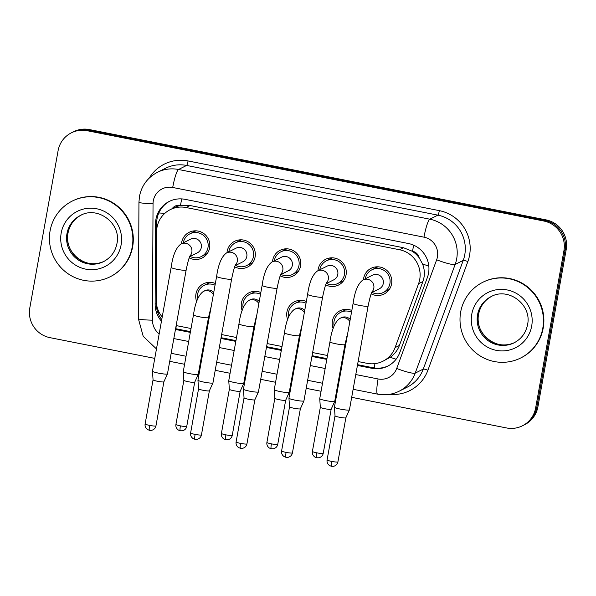 <?xml version="1.0" encoding="UTF-8"?>
<svg xmlns="http://www.w3.org/2000/svg" width="596" height="596" viewBox="0 0 596 596"><rect width="100%" height="100%" fill="white"/><g stroke="black" fill="none" stroke-linecap="round" stroke-linejoin="round"><path stroke-width="0.89" d="M210.403 311.015A14.393 14.133 63.4 0 1 209.874 311.015M196.695 301.673A14.393 14.133 63.4 0 1 215.35 283.51M255.893 320.007A14.393 14.133 63.4 0 1 255.371 320.007M242.185 310.672A14.393 14.133 63.4 0 1 260.839 292.502M301.39 329.007A14.393 14.133 63.4 0 1 300.861 329.007M287.674 319.672A14.393 14.133 63.4 0 1 306.337 301.501M346.879 337.999A14.393 14.133 63.4 0 1 346.35 338.007M333.171 328.664A14.393 14.133 63.4 0 1 351.826 310.501M206.186 254.894A14.393 14.133 63.4 0 1 204.443 254.946M181.497 243.719A14.393 14.133 63.4 0 1 204.093 233.774A14.393 14.133 63.4 0 1 189.2 257.845M251.676 263.894A14.393 14.133 63.4 0 1 249.94 263.939M226.987 252.719A14.393 14.133 63.4 0 1 249.59 242.773A14.393 14.133 63.4 0 1 234.69 266.844M297.166 272.886A14.393 14.133 63.4 0 1 295.43 272.938M272.476 261.711A14.393 14.133 63.4 0 1 295.08 251.773A14.393 14.133 63.4 0 1 280.187 275.844M342.663 281.886A14.393 14.133 63.4 0 1 340.919 281.938M317.973 270.711A14.393 14.133 63.4 0 1 340.569 260.765A14.393 14.133 63.4 0 1 325.677 284.836M388.152 290.885A14.393 14.133 63.4 0 1 386.417 290.93M363.463 279.71A14.393 14.133 63.4 0 1 386.066 269.764A14.393 14.133 63.4 0 1 371.166 293.835M358.121 361.556L367.129 363.344A25.397 24.943 -116.6 0 0 382.967 361.213L390.216 357.272C394.492 354.248 397.562 350.306 399.409 345.449L422.907 281.521L424.024 277.296C424.747 272.737 424.255 268.282 422.534 263.946L419.167 257.792A8.463 8.314 -116.6 0 0 412.514 251.244A25.397 3.785 -78.8 0 1 413.713 245.202M382.967 361.213A25.397 24.943 -116.6 0 0 395.081 347.617L418.578 283.689A25.397 24.943 -116.6 0 0 419.726 279.45A25.397 24.943 -116.6 0 0 399.558 249.746L186.086 207.527A25.397 24.943 -116.6 0 0 170.247 209.65A25.397 24.943 -116.6 0 0 156.584 231.874L156.249 300.384A25.397 24.943 -116.6 0 0 162.216 316.99M412.514 251.244L412.082 251.162A25.397 24.943 63.4 0 1 419.167 257.792M170.247 209.65L174.218 207.661A25.397 24.943 63.4 0 1 180.916 205.441L180.484 205.359A8.463 8.314 -116.6 0 0 172.162 208.689M412.082 251.162L403.544 247.75L190.072 205.531L180.916 205.441M176.155 325.565A25.397 24.943 -116.6 0 0 176.818 325.707L191.025 328.515M205.978 331.473L206.693 331.614M221.645 334.565L236.523 337.507M251.467 340.465L252.19 340.607M267.135 343.564L282.012 346.507M296.964 349.465L297.68 349.606M312.632 352.564L327.502 355.507M342.454 358.464L343.169 358.606M375.04 268.23A14.393 14.133 63.4 0 1 376.121 266.866M193.074 232.239A14.393 14.133 63.4 0 1 194.154 230.875M238.564 241.238A14.393 14.133 63.4 0 1 239.644 239.875M284.054 250.231A14.393 14.133 63.4 0 1 285.134 248.875M329.551 259.23A14.393 14.133 63.4 0 1 330.631 257.867M343.832 310.747A14.393 14.133 63.4 0 1 344.913 309.384M207.356 283.756A14.393 14.133 63.4 0 1 208.436 282.392M252.853 292.748A14.393 14.133 63.4 0 1 253.933 291.392M298.343 301.747A14.393 14.133 63.4 0 1 299.423 300.384M154.766 358.382L49.967 337.656A25.397 24.943 63.4 0 1 29.8 307.946L58.095 150.676A25.397 24.943 63.4 0 1 71.356 132.841L72.496 132.275A25.397 24.943 63.4 0 1 88.335 130.144L544.9 220.445A25.397 24.943 63.4 0 1 565.068 250.149L536.765 407.418A25.397 24.943 63.4 0 1 523.504 425.253A25.397 24.943 63.4 0 0 536.765 407.418L565.068 250.149A25.397 24.943 63.4 0 0 544.9 220.445L88.335 130.144A25.397 24.943 63.4 0 0 72.496 132.275L73.628 131.709A25.397 24.943 63.4 0 1 89.467 129.578L546.033 219.872A25.397 24.943 63.4 0 1 566.2 249.582L537.905 406.852A25.397 24.943 63.4 0 1 524.644 424.687L522.372 425.82A25.397 24.943 63.4 0 1 506.533 427.95L351.685 397.323M357.421 365.437L371.829 368.291A25.397 24.943 -116.6 0 0 387.676 366.16A25.397 24.943 -116.6 0 0 399.782 352.564L427.392 277.453A25.397 24.943 -116.6 0 0 428.546 273.214A25.397 24.943 -116.6 0 0 408.379 243.511L185.028 199.332A25.397 24.943 -116.6 0 0 169.189 201.463A25.397 24.943 -116.6 0 0 155.526 223.679L155.139 304.183A25.397 24.943 -116.6 0 0 161.456 321.207M71.356 132.841A25.397 24.943 63.4 0 1 87.202 130.718L543.761 221.012A25.397 24.943 63.4 0 1 563.928 250.715L535.633 407.992A25.397 24.943 63.4 0 1 522.372 425.82M336.74 394.366L336.017 394.224M321.065 391.267L306.195 388.331M291.243 385.374L290.528 385.232M275.575 382.274L260.705 379.332M245.753 376.374L245.03 376.232M230.086 373.275L215.208 370.332M200.263 367.374L199.541 367.233M184.589 364.275L169.718 361.34M175.455 329.454A25.397 24.943 -116.6 0 0 175.708 329.499L190.333 332.397M205.277 335.347L206 335.488M220.945 338.446L235.822 341.389M250.774 344.346L251.49 344.488M266.442 347.446L281.312 350.388M296.264 353.346L296.979 353.488M311.931 356.445L326.802 359.388M341.754 362.338L342.476 362.48M156.621 230.548L156.659 223.113A25.397 24.943 63.4 0 1 169.763 201.187M161.747 319.605A25.397 24.943 63.4 0 1 156.271 303.617L156.279 301.718M190.467 331.629L176.841 328.932A25.397 24.943 63.4 0 1 175.596 328.657M388.234 365.87A25.397 24.943 63.4 0 1 372.962 367.717L357.563 364.678M342.611 361.72L341.895 361.578M326.943 358.621L312.073 355.678M297.121 352.72L296.398 352.579M281.454 349.621L266.576 346.678M251.624 343.721L250.909 343.579M235.956 340.621L221.086 337.686M206.134 334.728L205.419 334.587M372.09 292.427A12.695 12.471 -116.6 0 0 385.068 271.106A12.695 12.471 -116.6 0 0 365.266 278.801M371.613 292.666L379.309 288.814A7.621 7.487 -116.6 0 0 380.375 275.97A7.621 7.487 -116.6 0 0 372.485 275.188L363.009 279.934A7.621 7.487 -116.6 0 1 371.889 292.033M353.108 303.371A7.621 0.864 -169.8 0 0 358.866 305.271A7.621 0.864 -169.8 0 0 359.328 305.361A7.621 0.864 -169.8 0 0 368.105 306.068L349.427 409.869A7.621 0.864 -169.8 0 1 349.42 409.892A7.621 0.864 -169.8 0 1 349.323 409.981A7.621 0.864 -169.8 0 1 340.651 409.161A7.621 0.864 -169.8 0 1 334.43 407.195A7.621 0.864 -169.8 0 1 334.43 407.172L353.108 303.371C354.791 291.25 358.092 283.443 363.009 279.934M345.859 417.774A5.506 0.626 -169.8 0 1 345.851 417.789A5.506 0.626 -169.8 0 1 345.777 417.856A5.506 0.626 -169.8 0 1 339.519 417.26A5.506 0.626 -169.8 0 1 335.026 415.844A5.506 0.626 -169.8 0 1 335.026 415.822L327.085 459.941C326.742 462.205 327.554 464.068 329.528 465.543L331.436 466.318A5.506 0.82 -78.8 0 1 331.585 461.378A5.506 0.626 -169.8 0 1 327.085 459.941M351.521 312.2A12.695 12.471 -116.6 0 0 334.118 325.982M350.217 319.456A7.621 7.487 -116.6 0 0 341.277 317.705L339.862 318.413A7.621 7.487 -116.6 0 1 349.83 321.616M329.96 341.858A7.621 0.864 -169.8 0 0 335.719 343.75A7.621 0.864 -169.8 0 0 336.181 343.847A7.621 0.864 -169.8 0 0 344.957 344.555L334.736 401.339A7.621 0.864 -169.8 0 1 334.728 401.361A7.621 0.864 -169.8 0 1 334.632 401.451A7.621 0.864 -169.8 0 1 325.967 400.631A7.621 0.864 -169.8 0 1 319.739 398.664A7.621 0.864 -169.8 0 1 319.739 398.642L329.96 341.858C331.644 329.737 334.945 321.922 339.862 318.413M331.167 409.243A5.506 0.626 -169.8 0 1 331.16 409.258A5.506 0.626 -169.8 0 1 331.085 409.318A5.506 0.626 -169.8 0 1 324.827 408.729A5.506 0.626 -169.8 0 1 320.335 407.306A5.506 0.626 -169.8 0 1 320.335 407.292L319.739 398.664M346.79 336.315A12.695 12.471 -116.6 0 0 347.185 336.3M326.601 283.428A12.695 12.471 -116.6 0 0 339.578 262.106A12.695 12.471 -116.6 0 0 319.776 269.809M326.124 283.674L333.82 279.815A7.621 7.487 -116.6 0 0 334.885 266.978A7.621 7.487 -116.6 0 0 326.995 266.189L317.519 270.934A7.621 7.487 -116.6 0 1 326.399 283.033M286.043 457.303A5.506 0.82 -78.8 0 1 285.946 457.318A5.506 0.82 -78.8 0 1 286.087 452.386A5.506 0.626 -169.8 0 0 292.427 452.893L300.362 408.789A5.506 0.626 -169.8 0 1 300.362 408.796L303.93 400.899A7.621 0.864 -169.8 0 1 303.93 400.899A7.621 0.864 -169.8 0 1 303.826 400.989A7.621 0.864 -169.8 0 1 295.162 400.162A7.621 0.864 -169.8 0 1 288.941 398.202A7.621 0.864 -169.8 0 1 288.941 398.173L307.618 294.379C309.302 282.258 312.602 274.443 317.519 270.934M300.362 408.796A5.506 0.626 -169.8 0 1 300.287 408.856A5.506 0.626 -169.8 0 1 294.029 408.267A5.506 0.626 -169.8 0 1 289.537 406.845A5.506 0.626 -169.8 0 1 289.537 406.83L288.941 398.202M281.103 274.436A12.695 12.471 -116.6 0 0 294.081 253.106A12.695 12.471 -116.6 0 0 274.279 260.81M280.627 274.674L288.322 270.815A7.621 7.487 -116.6 0 0 289.395 257.979A7.621 7.487 -116.6 0 0 281.498 257.196L272.029 261.942A7.621 7.487 -116.6 0 1 280.91 274.033M262.128 285.38A7.621 0.864 -169.8 0 0 267.887 287.272A7.621 0.864 -169.8 0 0 268.349 287.369A7.621 0.864 -169.8 0 0 277.125 288.077L258.448 391.877A7.621 0.864 -169.8 0 1 258.44 391.9A7.621 0.864 -169.8 0 1 258.336 391.989A7.621 0.864 -169.8 0 1 249.672 391.17A7.621 0.864 -169.8 0 1 243.444 389.203A7.621 0.864 -169.8 0 1 243.451 389.181L262.128 285.38C263.812 273.259 267.112 265.444 272.029 261.942M254.872 399.782A5.506 0.626 -169.8 0 1 254.865 399.797A5.506 0.626 -169.8 0 1 254.797 399.864A5.506 0.626 -169.8 0 1 248.532 399.268A5.506 0.626 -169.8 0 1 244.04 397.852A5.506 0.626 -169.8 0 1 244.04 397.83L236.105 441.949C235.755 444.206 236.567 446.076 238.542 447.551L240.449 448.319A5.506 0.82 -78.8 0 1 240.598 443.387A5.506 0.626 -169.8 0 1 236.105 441.949M235.614 265.436A12.695 12.471 -116.6 0 0 248.592 244.114A12.695 12.471 -116.6 0 0 228.79 251.81M235.137 265.674L242.833 261.823A7.621 7.487 -116.6 0 0 243.898 248.979A7.621 7.487 -116.6 0 0 236.009 248.197L226.532 252.942A7.621 7.487 -116.6 0 1 235.413 265.041M195.056 439.304A5.506 0.82 -78.8 0 1 194.959 439.327A5.506 0.82 -78.8 0 1 195.108 434.387A5.506 0.626 -169.8 0 0 201.441 434.901L209.382 390.79A5.506 0.626 -169.8 0 1 209.375 390.797L212.943 382.9A7.621 0.864 -169.8 0 1 212.943 382.9A7.621 0.864 -169.8 0 1 212.846 382.99A7.621 0.864 -169.8 0 1 204.175 382.17A7.621 0.864 -169.8 0 1 197.954 380.203A7.621 0.864 -169.8 0 1 197.954 380.181L216.631 276.38C218.322 264.259 221.623 256.451 226.532 252.942M209.375 390.797A5.506 0.626 -169.8 0 1 209.3 390.864A5.506 0.626 -169.8 0 1 203.042 390.268A5.506 0.626 -169.8 0 1 198.55 388.853A5.506 0.626 -169.8 0 1 198.55 388.83M190.124 256.444A12.695 12.471 -116.6 0 0 203.102 235.115A12.695 12.471 -116.6 0 0 183.3 242.818M189.647 256.682L197.343 252.823A7.621 7.487 -116.6 0 0 198.408 239.987A7.621 7.487 -116.6 0 0 190.519 239.197L181.042 243.943A7.621 7.487 -116.6 0 1 189.923 256.042M171.141 267.388A7.621 0.864 -169.8 0 0 176.9 269.28A7.621 0.864 -169.8 0 0 177.362 269.37A7.621 0.864 -169.8 0 0 186.138 270.085L167.461 373.886A7.621 0.864 -169.8 0 1 167.454 373.908A7.621 0.864 -169.8 0 1 167.357 373.997A7.621 0.864 -169.8 0 1 158.685 373.171A7.621 0.864 -169.8 0 1 152.464 371.211A7.621 0.864 -169.8 0 1 152.464 371.181L171.141 267.388C172.825 255.267 176.125 247.452 181.042 243.943M163.885 381.783A5.506 0.626 -169.8 0 1 163.885 381.805A5.506 0.626 -169.8 0 1 163.811 381.865A5.506 0.626 -169.8 0 1 157.553 381.276A5.506 0.626 -169.8 0 1 153.06 379.853A5.506 0.626 -169.8 0 1 153.06 379.838L152.464 371.211M306.031 303.2A12.695 12.471 -116.6 0 0 288.628 316.983M304.727 310.456A7.621 7.487 -116.6 0 0 295.787 308.706L294.372 309.421A7.621 7.487 -116.6 0 1 304.332 312.617M271.351 448.766A5.506 0.82 -78.8 0 1 271.255 448.788A5.506 0.82 -78.8 0 1 271.396 443.849A5.506 0.626 -169.8 0 0 277.736 444.363L285.67 400.251A5.506 0.626 -169.8 0 1 285.67 400.259L289.239 392.362A7.621 0.864 -169.8 0 1 289.239 392.362A7.621 0.864 -169.8 0 1 289.142 392.451A7.621 0.864 -169.8 0 1 280.47 391.632A7.621 0.864 -169.8 0 1 274.249 389.665A7.621 0.864 -169.8 0 1 274.249 389.642L284.471 332.859C286.155 320.737 289.455 312.922 294.372 309.421M285.67 400.259A5.506 0.626 -169.8 0 1 285.596 400.326A5.506 0.626 -169.8 0 1 279.338 399.73A5.506 0.626 -169.8 0 1 274.845 398.314A5.506 0.626 -169.8 0 1 274.845 398.292M301.3 327.316A12.695 12.471 -116.6 0 0 301.695 327.308M260.534 294.208A12.695 12.471 -116.6 0 0 243.138 307.983M259.23 301.464A7.621 7.487 -116.6 0 0 250.298 299.714L248.875 300.421A7.621 7.487 -116.6 0 1 258.843 303.625M238.974 323.859A7.621 0.864 -169.8 0 0 244.732 325.759A7.621 0.864 -169.8 0 0 245.194 325.848A7.621 0.864 -169.8 0 0 253.97 326.556L243.757 383.34A7.621 0.864 -169.8 0 1 243.749 383.37A7.621 0.864 -169.8 0 1 243.645 383.459A7.621 0.864 -169.8 0 1 234.98 382.632A7.621 0.864 -169.8 0 1 228.76 380.673A7.621 0.864 -169.8 0 1 228.76 380.643L238.974 323.859C240.657 311.745 243.958 303.93 248.875 300.421M225.862 439.773A5.506 0.82 -78.8 0 1 225.765 439.788A5.506 0.82 -78.8 0 1 225.906 434.849A5.506 0.626 -169.8 0 0 232.246 435.363L240.181 391.252A5.506 0.626 -169.8 0 1 240.181 391.267A5.506 0.626 -169.8 0 1 240.106 391.326A5.506 0.626 -169.8 0 1 233.848 390.73A5.506 0.626 -169.8 0 1 229.348 389.315A5.506 0.626 -169.8 0 1 229.348 389.3L228.76 380.673M255.811 318.324A12.695 12.471 -116.6 0 0 256.198 318.309M215.044 285.208A12.695 12.471 -116.6 0 0 197.641 298.991M213.74 292.465A7.621 7.487 -116.6 0 0 204.8 290.714L203.385 291.422A7.621 7.487 -116.6 0 1 213.353 294.625M180.372 430.774A5.506 0.82 -78.8 0 1 180.268 430.789A5.506 0.82 -78.8 0 1 180.417 425.857A5.506 0.626 -169.8 0 0 186.749 426.371L194.691 382.26A5.506 0.626 -169.8 0 1 194.683 382.267L198.252 374.37A7.621 0.864 -169.8 0 1 198.252 374.37A7.621 0.864 -169.8 0 1 198.155 374.459A7.621 0.864 -169.8 0 1 189.491 373.64A7.621 0.864 -169.8 0 1 183.263 371.673A7.621 0.864 -169.8 0 1 183.263 371.651L193.484 314.867C195.168 302.746 198.468 294.931 203.385 291.422M194.683 382.267A5.506 0.626 -169.8 0 1 194.609 382.327A5.506 0.626 -169.8 0 1 188.351 381.738A5.506 0.626 -169.8 0 1 183.859 380.315A5.506 0.626 -169.8 0 1 183.859 380.3M210.314 309.324A12.695 12.471 -116.6 0 0 210.708 309.309M460.671 312.028A42.323 41.578 63.4 0 1 482.775 282.303A42.323 41.578 63.4 0 1 526.626 286.661A42.323 41.578 63.4 0 1 542.785 328.269A42.323 41.578 63.4 0 1 520.688 357.987A42.323 41.578 63.4 0 1 476.83 353.629A42.323 41.578 63.4 0 1 460.671 312.028M482.775 282.303L483.2 282.087A42.323 41.578 63.4 0 1 527.05 286.452A42.323 41.578 63.4 0 1 543.209 328.053A42.323 41.578 63.4 0 1 521.113 357.779L520.688 357.987M50.094 230.823A42.323 41.578 63.4 0 1 72.191 201.105A42.323 41.578 63.4 0 1 116.049 205.464A42.323 41.578 63.4 0 1 132.208 247.064A42.323 41.578 63.4 0 1 110.111 276.79A42.323 41.578 63.4 0 1 66.253 272.432A42.323 41.578 63.4 0 1 50.094 230.823M72.191 201.105L72.623 200.889A42.323 41.578 63.4 0 1 116.473 205.248A42.323 41.578 63.4 0 1 132.632 246.856A42.323 41.578 63.4 0 1 110.536 276.574L110.111 276.79M422.907 281.521L418.578 283.689M158.834 212.958A25.397 2.183 0.3 0 0 164.883 213.301M374.303 367.948A25.397 3.785 -78.8 0 1 374.929 363.635M390.216 357.272A25.397 3.494 20.2 0 0 396.102 359.224M175.865 328.716A25.397 3.785 -78.8 0 1 176.304 325.595M422.534 263.946A25.397 3.494 20.2 0 0 428.815 266.099M157.724 312.244A25.397 2.183 0.3 0 0 159.139 312.356M180.484 205.359A25.397 3.785 -78.8 0 1 181.773 198.915M403.544 247.75L399.558 249.746M399.409 345.449L395.081 347.617M190.072 205.531L186.086 207.527M89.467 129.578L87.202 130.718M546.033 219.872L543.761 221.012M566.2 249.582L563.928 250.715M537.905 406.852L535.633 407.992M355.782 374.549L378.073 378.952A16.934 16.628 -116.6 0 0 396.712 368.47L436.659 259.789A16.934 16.628 -116.6 0 0 423.98 237.163L172.706 187.472A16.934 16.628 -116.6 0 0 153.038 203.698L152.472 320.171A16.934 16.628 -116.6 0 0 159.177 333.864M172.706 187.472A16.934 2.526 101.2 0 1 178.517 169.495L429.798 219.186A33.86 33.264 63.4 0 1 456.685 258.791A33.86 33.264 63.4 0 1 455.15 264.445L463.234 260.392A33.86 33.264 -116.6 0 0 464.768 254.745A33.86 33.264 -116.6 0 0 437.881 215.141L186.608 165.442A33.86 33.264 -116.6 0 0 165.479 168.281L157.396 172.326A33.86 33.264 63.4 0 1 178.517 169.495L186.608 165.442A4.232 0.633 -78.8 0 0 188.06 160.95L439.334 210.641A4.232 0.633 -78.8 0 1 437.881 215.141L429.798 219.186A16.934 2.526 101.2 0 0 423.98 237.163M157.396 172.326C147.659 177.504 141.684 185.512 139.479 196.36L138.942 202.193A16.934 1.453 0.3 0 0 153.038 203.698M439.334 210.641A38.092 37.421 63.4 0 1 469.581 255.2A38.092 37.421 63.4 0 1 467.86 261.555L427.913 370.235A38.092 37.421 63.4 0 1 389.493 394.343M149.194 178.13A38.092 37.421 63.4 0 1 188.06 160.95M436.659 259.789A16.934 2.332 20.2 0 0 455.15 264.445L415.203 373.126L423.287 369.073L463.234 260.392A4.232 0.581 -159.8 0 1 467.86 261.555M396.712 368.47A16.934 2.332 20.2 0 0 415.203 373.126A33.86 33.264 63.4 0 1 399.059 391.252L407.142 387.206A33.86 33.264 -116.6 0 0 423.287 369.073A4.232 0.581 -159.8 0 1 427.913 370.235M173.816 338.558L188.694 341.501M203.638 344.458L204.361 344.6M219.306 347.557L234.183 350.493M249.135 353.45L249.851 353.592M264.803 356.55L279.673 359.492M294.625 362.45L295.34 362.591M310.293 365.549L325.17 368.492M340.115 371.45L340.837 371.591M138.942 202.193L138.376 318.666A16.934 1.453 0.3 0 0 152.472 320.171M378.073 378.952A16.934 2.526 101.2 0 0 377.626 394.142C385.098 395.55 392.243 394.589 399.059 391.252M372.962 367.717L371.829 368.291M176.841 328.932L175.708 329.499M156.271 303.617L155.139 304.183M156.659 223.113L155.526 223.679M331.532 466.296A5.506 0.82 -78.8 0 1 331.436 466.318L333.633 466.303C336.025 465.618 337.455 464.15 337.917 461.893A5.506 0.626 -169.8 0 1 331.585 461.378M316.849 457.765A5.506 0.82 -78.8 0 1 316.744 457.78L318.949 457.773C321.333 457.087 322.764 455.62 323.226 453.362A5.506 0.626 -169.8 0 1 316.893 452.848A5.506 0.626 -169.8 0 1 312.401 451.41L320.335 407.299M312.401 451.41C312.051 453.668 312.863 455.538 314.837 457.013L316.744 457.78A5.506 0.82 -78.8 0 1 316.893 452.848M326.571 282.69C325.52 284.545 324.202 289.343 322.615 297.076A7.621 0.864 -169.8 0 1 313.839 296.361A7.621 0.864 -169.8 0 1 313.377 296.272A7.621 0.864 -169.8 0 1 307.618 294.379M286.087 452.386A5.506 0.626 -169.8 0 1 281.595 450.948L289.529 406.837M240.553 448.304A5.506 0.82 -78.8 0 1 240.449 448.319L242.654 448.311C245.038 447.626 246.468 446.158 246.938 443.901A5.506 0.626 -169.8 0 1 240.598 443.387M235.584 264.699C234.533 266.554 233.215 271.344 231.628 279.077A7.621 0.864 -169.8 0 1 222.852 278.369A7.621 0.864 -169.8 0 1 222.39 278.28A7.621 0.864 -169.8 0 1 216.631 276.38M195.108 434.387A5.506 0.626 -169.8 0 1 190.608 432.949L198.55 388.845L197.954 380.203M149.566 430.312A5.506 0.82 -78.8 0 1 149.469 430.327L151.667 430.312C154.059 429.634 155.481 428.159 155.951 425.902A5.506 0.626 -169.8 0 1 149.611 425.395A5.506 0.626 -169.8 0 1 145.119 423.957L153.053 379.846M145.119 423.957C144.768 426.214 145.588 428.084 147.555 429.56L149.469 430.327A5.506 0.82 -78.8 0 1 149.611 425.395M302.284 324.038L299.46 335.555A7.621 0.864 -169.8 0 1 290.692 334.848A7.621 0.864 -169.8 0 1 290.23 334.751A7.621 0.864 -169.8 0 1 284.471 332.859M271.396 443.849A5.506 0.626 -169.8 0 1 266.904 442.411L274.845 398.299L274.249 389.665M225.906 434.849A5.506 0.626 -169.8 0 1 221.414 433.419L229.348 389.307M211.297 306.046L208.481 317.564A7.621 0.864 -169.8 0 1 199.705 316.856A7.621 0.864 -169.8 0 1 199.243 316.759A7.621 0.864 -169.8 0 1 193.484 314.867M180.417 425.857A5.506 0.626 -169.8 0 1 175.924 424.419L183.859 380.308L183.263 371.673M477.552 314.77A25.799 25.345 63.4 0 1 491.022 296.652C508.336 286.721 532.168 304.802 527.534 324.745C525.858 332.94 521.388 338.953 514.139 342.789A25.799 25.345 63.4 0 1 487.401 340.13A25.799 25.345 63.4 0 1 477.552 314.77M471.771 314.219A30.88 30.336 63.4 0 1 507.166 289.947A30.88 30.336 63.4 0 1 531.684 326.072A30.88 30.336 63.4 0 1 496.297 350.344A30.88 30.336 63.4 0 1 471.771 314.219M514.631 342.536A25.799 25.345 63.4 0 1 488.176 339.459A25.799 25.345 63.4 0 1 478.543 314.271A25.799 25.345 63.4 0 1 491.521 296.406M66.976 233.572A25.799 25.345 63.4 0 1 80.445 215.447C97.759 205.523 121.584 223.597 116.958 243.54C115.281 251.735 110.811 257.755 103.555 261.592A25.799 25.345 63.4 0 1 76.824 258.932A25.799 25.345 63.4 0 1 66.976 233.572M61.194 233.021A30.88 30.336 63.4 0 1 96.582 208.749A30.88 30.336 63.4 0 1 121.107 244.867A30.88 30.336 63.4 0 1 85.72 269.139A30.88 30.336 63.4 0 1 61.194 233.021M104.047 261.331A25.799 25.345 63.4 0 1 77.592 258.262A25.799 25.345 63.4 0 1 67.966 233.073A25.799 25.345 63.4 0 1 80.944 215.208M138.376 318.666L143.211 336.323L156.465 348.936M171.164 353.309L186.034 356.252M200.986 359.209L201.701 359.351M216.653 362.308L231.531 365.244M246.476 368.201L247.198 368.343M262.151 371.301L277.021 374.243M291.973 377.201L292.688 377.342M307.64 380.3L322.51 383.243M337.463 386.201L338.178 386.342M353.13 389.3L377.626 394.142M371.911 269.794L377.857 266.814M337.917 461.893L345.859 417.781L349.42 409.892M383.288 292.502L389.233 289.522M368.105 306.068C369.691 298.335 371.01 293.545 372.06 291.69M335.026 415.844L334.43 407.195M340.703 312.311L346.656 309.331M344.957 344.555L347.773 333.037M323.226 453.362L331.167 409.251L334.728 401.361M292.427 452.893C291.958 455.15 290.535 456.625 288.144 457.303L285.946 457.318L284.031 456.551C282.064 455.076 281.245 453.206 281.595 450.948M326.422 260.795L332.367 257.815M337.79 283.502L343.743 280.522M322.615 297.076L303.938 400.877M280.925 251.803L286.877 248.823M246.938 443.901L254.872 399.789L258.44 391.9M292.301 274.51L298.246 271.53M277.125 288.077C278.712 280.344 280.031 275.553 281.081 273.698M244.04 397.852L243.444 389.203M201.441 434.901C200.979 437.159 199.548 438.626 197.157 439.312L194.959 439.327L193.052 438.552C191.078 437.077 190.266 435.214 190.608 432.949M235.435 242.803L241.38 239.823M246.811 265.511L252.756 262.531M231.628 279.077L212.951 382.878M189.945 233.803L195.89 230.823M155.951 425.902L163.885 381.798L167.454 373.908M201.314 256.511L207.266 253.531M186.138 270.085C187.725 262.352 189.044 257.554 190.094 255.699M277.736 444.363C277.267 446.62 275.844 448.088 273.452 448.773L271.255 448.788L269.34 448.013C267.373 446.538 266.561 444.676 266.904 442.411M295.214 303.312L301.159 300.339M299.46 335.555L289.246 392.339M232.246 435.363C231.777 437.62 230.347 439.096 227.963 439.773L225.765 439.788L223.85 439.021C221.876 437.538 221.064 435.676 221.414 433.419M249.724 294.32L255.669 291.34M253.97 326.556L256.787 315.038M240.181 391.267L243.749 383.37M186.749 426.371C186.287 428.628 184.857 430.096 182.473 430.781L180.268 430.789L178.36 430.021C176.386 428.546 175.574 426.676 175.924 424.419M204.227 285.32L210.179 282.34M208.481 317.564L198.259 374.348M492.02 296.152C484.764 299.989 480.294 306.001 478.618 314.196C473.984 334.14 497.816 352.221 515.13 342.29M81.436 214.955C74.187 218.784 69.717 224.804 68.041 232.999C63.407 252.942 87.232 271.024 104.553 261.093"/></g></svg>
